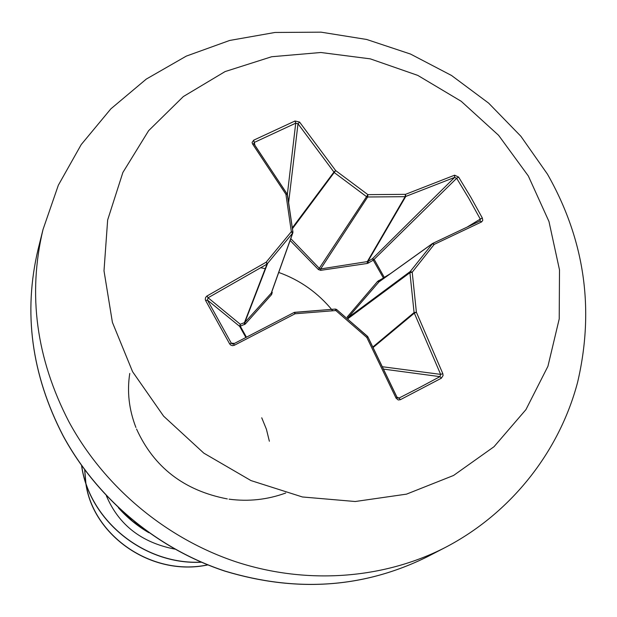 <?xml version="1.0" encoding="UTF-8"?>
<svg xmlns="http://www.w3.org/2000/svg" width="617" height="617" viewBox="0 0 617 617"><rect width="100%" height="100%" fill="white"/><g stroke="black" fill="none" stroke-linecap="round" stroke-linejoin="round"><path stroke-width="0.93" d="M207.011 295.975L208.099 297.772L207.412 300.07L205.669 300.618L205.307 299.553L205.523 297.687L206.687 296.183L266.151 262.202L291.355 231.66L285.91 194.278L252.53 143.938L252.083 142.465L253.71 140.167L294.995 121.009L299.584 122.073L335.656 170.577L367.894 194.64L405.5 194.347L454.606 175.197L458.601 177.064L470.817 197.216L482.324 218.009L480.281 219.097L468.82 198.381L456.657 178.298L454.621 177.411L405.114 196.684L367.663 196.993L366.436 196.576L334.337 172.606L298.003 123.77L295.728 123.184L254.613 142.288L253.803 143.599L287.09 194.023M367.848 336.897L396.939 397.248L397.888 398.119L399.083 398.034L400.333 399.708L398.227 399.97L396.075 398.158L366.83 337.484L335.825 310.536L295.057 313.775L234.344 345.273L232.478 345.674L230.681 345.042L229.663 343.908L205.669 300.618M271.642 292.319L272.251 292.342L271.619 294.548L245.288 324.048L240.283 326.169L240.268 324.249L244.818 322.498L271.411 292.952L292.828 232.887L266.976 264.145L208.099 297.772L240.268 324.249L239.681 326.385L207.412 300.07L231.298 343.16L232.408 343.993L233.642 343.839L234.344 345.273M432.278 243.692L379.031 281.807L348.135 317.601L347.109 317.13L377.635 281.344L383.419 278.028L373.27 260.197L367.462 263.436L320.701 270.339L318.434 269.583L290.121 240.483M245.859 337.445L239.681 326.385L240.283 326.169L246.414 337.152M132.593 371.719L112.402 322.352L104.003 270.832L107.651 219.984L122.876 172.475L148.628 130.673L183.342 96.553L225.082 71.58L271.681 56.733L320.855 52.499L370.308 58.862L417.786 75.397L461.184 101.273L498.59 135.3L528.322 175.968L548.968 221.503L559.496 269.884L559.218 318.92L547.935 366.282L525.923 409.642L494.009 446.723L453.572 475.46L406.518 494.14L355.222 501.513L302.407 496.97L250.98 480.581L203.826 453.148L163.621 416.166L132.593 371.719M482.324 218.009L482.764 220.338L481.653 221.889L434.229 244.371L412.21 272.205L416.39 312.225L442.836 373.694L443.068 375.552L441.356 378.213L400.333 399.708M269.367 441.24L266.413 429.239L261.739 417.794M174.75 549.099C141.409 542.567 118.611 524.774 106.348 495.729M207.682 564.863C151.111 576.887 92.912 534.916 85.964 483.535M85.856 482.872L84.745 469.923M207.813 564.917C150.934 577.157 92.388 534.715 85.786 483.018M85.686 482.363L84.676 469.83M129.763 373.447C126.925 391.54 128.976 409.549 135.917 427.473M136.534 429C153.88 467.316 184.136 490.615 227.303 498.914M229.061 499.168C248.566 501.744 267.454 499.693 285.725 493.014M332.71 310.76C318.063 292.836 300.07 280.064 278.722 272.444M265.248 268.634L260.497 267.709M81.691 465.719C89.049 519.745 143.584 564.964 201.127 562.133M119.59 508.878L132.624 521.265L147.417 531.684M81.575 465.557C88.794 519.792 143.599 565.226 201.335 562.226M118.356 507.722C127.11 517.609 137.275 525.939 148.836 532.702M396.978 397.171L399.083 398.034L419.876 387.368L439.944 376.64L440.638 374.38L414.076 312.557L409.927 272.699L410.243 271.511L348.135 317.601L347.934 319.166M290.777 238.632L319.544 268.557L320.663 268.927L367.84 261.515L368.673 262.981M367.508 336.442L367.894 336.843L366.83 337.484L367.501 336.334L336.581 309.549M347.618 318.896L409.927 272.699L412.21 272.205L410.243 271.511L432.725 243.391L434.229 244.371L432.178 243.808L378.707 282.092L377.635 281.344M379.077 281.776L432.44 243.553L479.987 221.009L480.281 219.097L467.601 226.794M367.462 263.436L367.192 261.824L405.114 196.684L405.5 194.347L405.716 196.53L367.84 261.515L372.444 258.731L374.295 259.61L384.553 277.851M271.619 294.548L271.195 293.314L292.566 233.342L291.355 231.66L292.921 232.038L287.491 194.787L285.91 194.278L287.237 194.131L287.414 194.625M292.913 232.154L292.828 232.887L292.913 232.154M294.108 312.472L294.741 312.295L295.057 313.775L294.093 312.48L233.642 343.846M335.424 309.094L336.604 309.479L335.825 310.536L335.355 309.063L294.779 312.318M320.701 270.339L320.663 268.927L367.663 196.993L367.894 194.64L318.434 269.583M454.606 175.197L454.621 177.411L372.444 258.731L373.27 260.197L456.657 178.298L458.601 177.064M383.666 278.491L383.419 278.028L384.376 277.326L390.384 273.678M379.27 281.637L378.653 280.542M245.288 324.048L244.818 322.498L267.485 263.752L266.151 262.202L266.976 264.145L244.409 322.714L244.417 324.627M234.46 343.407L231.298 343.16L229.663 343.908M252.53 143.938L253.934 143.938L287.237 194.131L292.882 231.946M253.71 140.167L254.975 145.435M294.995 121.009L295.728 123.184L287.368 194.37M232.408 343.993L233.642 343.839L294.093 312.48L335.355 309.063L336.604 309.479L367.894 336.843L397.047 397.325L396.075 398.158M299.584 122.073L298.003 123.77L288.648 202.399M292.458 228.676L335.656 170.577L333.905 172.104L292.335 227.835M383.82 369.151L439.944 376.64L441.356 378.213M382.679 366.776L440.638 374.38L442.836 373.694M373.208 347.44L414.292 313.181L416.39 312.225L414.076 312.557L372.938 346.908M432.779 243.368L479.987 221.009L481.653 221.889M68.911 421.758C36.226 358.523 27.588 294.456 43.005 229.547L58.337 185.216L81.228 144.563L110.875 108.839L146.291 79.084L186.303 56.108L229.647 40.46L275.012 32.462L321.102 32.169L366.675 39.473L410.521 54.057L451.521 75.475L488.633 103.124L520.895 136.288L547.449 174.133C584.708 239.751 594.757 309.171 577.581 382.386C559.125 452.161 510.714 513.421 445.335 547.449C383.897 579.008 307.235 584.993 236.542 562.002C165.988 538.618 104.165 486.867 68.911 421.758M427.234 556.804C364.192 587.978 296.785 592.775 225.012 571.172C156.78 548.652 97.054 498.675 63.011 435.695C31.421 374.48 23.114 312.356 38.092 249.322C23.137 312.295 31.444 374.365 63.019 435.54C97.07 498.521 156.787 548.528 225.02 571.087C296.8 592.729 364.2 587.962 427.234 556.804L445.335 547.449M38.092 249.322L43.005 229.547"/></g></svg>
